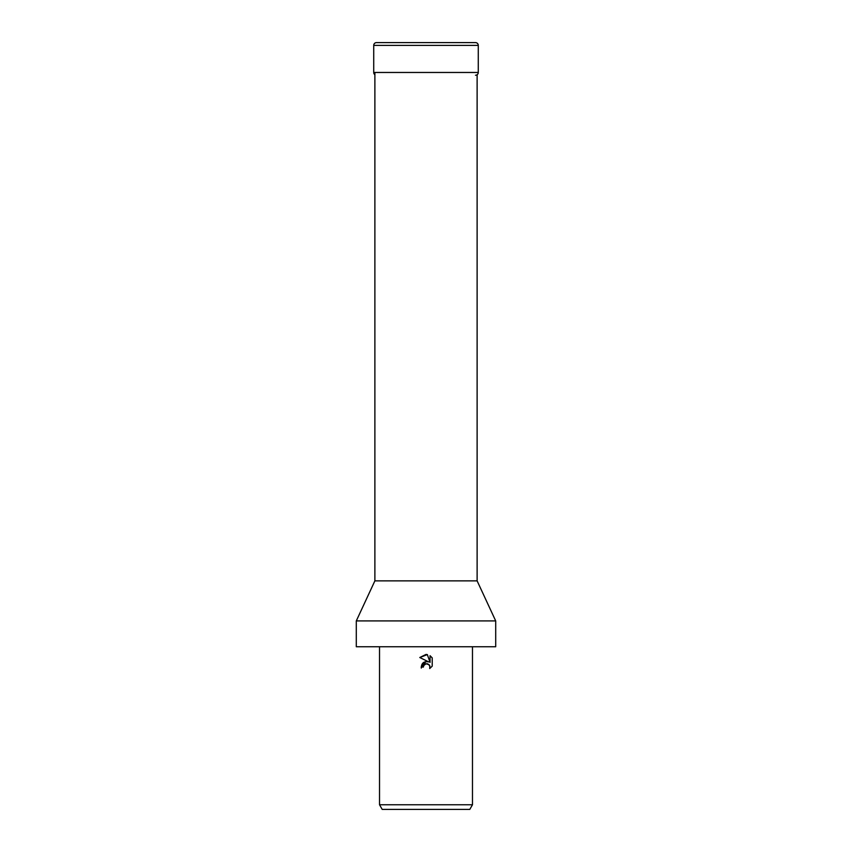 <?xml version="1.0" encoding="UTF-8"?>
<svg xmlns="http://www.w3.org/2000/svg" width="852" height="852" viewBox="0 0 852 852"><rect width="100%" height="100%" fill="white"/><g stroke="black" fill="none" stroke-linecap="round" stroke-linejoin="round"><path stroke-width="1.28" d="M374.88 72.463L374.88 580.872L477.12 580.872L495.704 620.916L495.704 646.743L356.296 646.743L356.296 620.916L495.704 620.916M426 663.772L423.742 665.54L423.391 667.052L421.186 667.052L426 661.557L428.662 661.887L419.791 657.51L426 654.442L427.353 654.592L430.058 662.398L430.058 655.71L432.22 657.882L432.22 666.136L429.717 668.532L430.068 667.031L429.088 664.677L426 663.772L427.715 663.846M472.477 804.757L469.793 809.4L382.207 809.4L379.523 804.757L472.477 804.757L472.477 646.743M423.391 667.052L423.614 665.827M427.8 663.868L429.813 665.753L429.717 668.532L432.22 666.136M428.79 661.929C423.87 661.035 421.367 663.08 421.293 668.074M423.742 665.54L425.436 663.953M432.22 657.882L430.058 655.71M427.353 654.592L419.791 657.51M478.281 45.39L373.719 45.39A2.79 2.79 0 0 1 376.509 42.6L475.491 42.6A2.79 2.79 0 0 1 478.281 45.39L478.281 72.463A2.79 2.79 0 0 1 475.491 75.242M374.88 74.72A2.79 2.79 0 0 1 373.719 72.463L478.281 72.463M475.491 42.6L376.509 42.6M477.12 74.72L477.12 580.872M379.523 646.743L379.523 804.757M374.88 580.872L356.296 620.916M373.719 45.39L373.719 72.463"/></g></svg>
